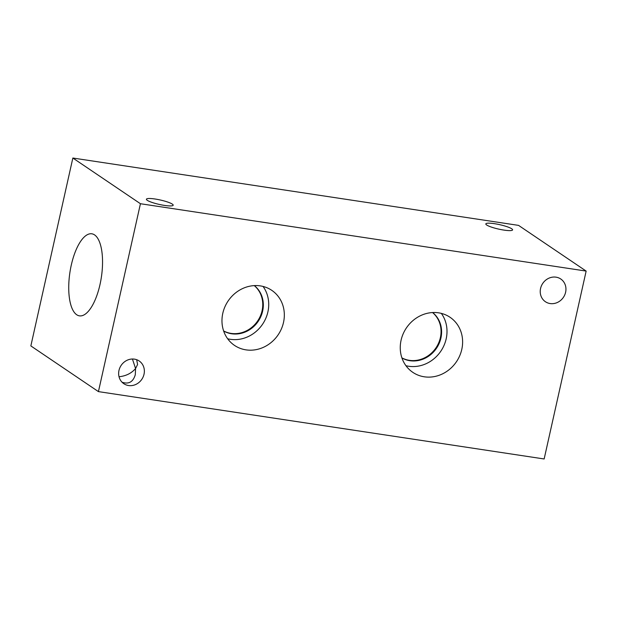 <?xml version="1.0" encoding="UTF-8"?>
<svg xmlns="http://www.w3.org/2000/svg" width="617" height="617" viewBox="0 0 617 617"><rect width="100%" height="100%" fill="white"/><g stroke="black" fill="none" stroke-linecap="round" stroke-linejoin="round"><path stroke-width="0.93" d="M98.435 391.618L30.85 345.921L72.852 158.029L518.565 225.382L586.15 271.079L544.148 458.971L98.435 391.618L140.437 203.726L586.15 271.079M401.906 357.875A27.48 24.965 124.1 0 0 440.368 337.684A27.48 24.965 124.1 0 0 432.548 312.549M405.94 365.704A33.241 30.194 124.1 0 0 446.176 338.849A33.241 30.194 124.1 0 0 441.317 313.374M401.929 357.96A27.48 24.965 124.1 0 0 440.916 338.054A27.48 24.965 124.1 0 0 432.64 312.541M461.786 349.407A33.241 30.194 -55.9 0 1 412.819 372.352A33.241 30.194 -55.9 0 1 401.081 340.229A33.241 30.194 -55.9 0 1 450.055 317.285A33.241 30.194 -55.9 0 1 461.786 349.407M223.616 330.936A27.48 24.965 124.1 0 0 262.078 310.744A27.48 24.965 124.1 0 0 254.266 285.609M227.658 338.764A33.241 30.194 124.1 0 0 267.894 311.909A33.241 30.194 124.1 0 0 263.035 286.435M223.647 331.02A27.48 24.965 124.1 0 0 262.634 311.115A27.48 24.965 124.1 0 0 254.351 285.602M283.504 322.46A33.241 30.194 -55.9 0 1 234.529 345.412A33.241 30.194 -55.9 0 1 222.799 313.289A33.241 30.194 -55.9 0 1 271.765 290.337A33.241 30.194 -55.9 0 1 283.504 322.46M76.716 314.755A41.486 15.911 98.6 0 1 70.531 268.757A41.486 15.911 98.6 0 1 91.84 233.804A41.486 15.911 98.6 0 1 94.571 234.9A41.486 15.911 98.6 0 1 100.748 280.889A41.486 15.911 98.6 0 1 79.446 315.85A41.486 15.911 98.6 0 1 76.716 314.755M119.027 376.748C125.976 376.031 131.49 373.285 135.578 368.519L135.285 374.75C133.125 381.992 128.706 384.484 122.043 382.208M172.32 204.111A13.713 2.275 -167.4 0 1 173.184 205.206A13.713 2.275 -167.4 0 1 159.302 204.435A13.713 2.275 -167.4 0 1 146.414 199.222A13.713 2.275 -167.4 0 1 157.628 199.445A13.713 2.275 -167.4 0 1 172.32 204.111M136.673 359.696L137.583 364.485L135.578 368.519L132.424 359.001M511.724 228.784A13.713 2.275 -167.4 0 1 512.588 229.886A13.713 2.275 -167.4 0 1 498.706 229.115A13.713 2.275 -167.4 0 1 485.818 223.902A13.713 2.275 -167.4 0 1 497.032 224.118A13.713 2.275 -167.4 0 1 511.724 228.784M565.612 292.25A13.713 12.463 -55.9 0 1 545.405 301.721A13.713 12.463 -55.9 0 1 542.767 283.38A13.713 12.463 -55.9 0 1 560.768 279A13.713 12.463 -55.9 0 1 565.612 292.25M144.023 374.226A13.713 12.463 -55.9 0 1 123.816 383.697A13.713 12.463 -55.9 0 1 121.179 365.357A13.713 12.463 -55.9 0 1 139.18 360.976A13.713 12.463 -55.9 0 1 144.023 374.226M140.437 203.726L72.852 158.029"/></g></svg>
